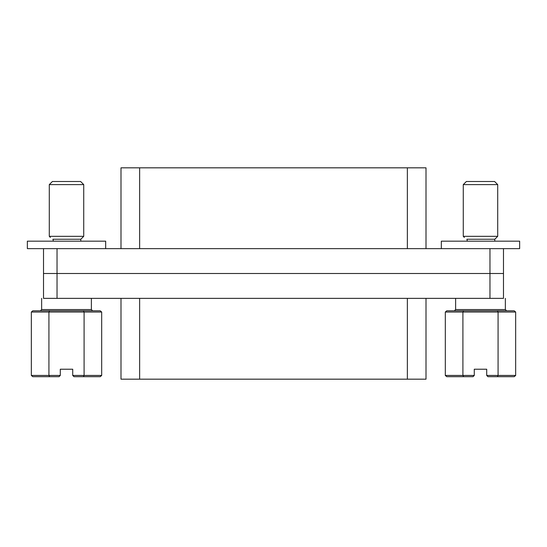<?xml version="1.0" encoding="UTF-8"?>
<svg xmlns="http://www.w3.org/2000/svg" width="547" height="547" viewBox="0 0 547 547"><rect width="100%" height="100%" fill="white"/><g stroke="black" fill="none" stroke-linecap="round" stroke-linejoin="round"><path stroke-width="0.82" d="M426.004 298.361L426.004 379.174L120.996 379.174L120.996 298.361M441.326 248.639L441.326 241.179L519.65 241.179L519.65 248.639L489.968 248.639L489.968 273.5L57.032 273.5L503.486 273.5L503.486 298.361L43.514 298.361L43.514 248.639L503.486 248.639L503.486 273.5L489.968 273.5L489.968 298.361M105.674 248.639L105.674 241.179L27.35 241.179L27.35 248.639L57.032 248.639L57.032 273.5L43.514 273.5L57.032 273.5L57.032 298.361M120.996 248.639L120.996 167.826L426.004 167.826L426.004 248.639M463.275 184.612L466.379 181.501L494.597 181.501L497.708 184.612L463.275 184.612L463.275 236.331L497.708 236.331L497.708 184.612M494.789 241.179L494.789 239.251L466.878 239.251C463.712 236.954 463.712 236.954 466.878 239.251C463.712 236.954 463.712 236.954 466.878 239.251L467.377 241.179M455.624 298.361L455.624 309.554L505.353 309.554L506.597 310.799M515.657 375.44L514.221 376.685L487.951 376.685L486.707 375.44L515.657 375.44L515.657 312.036L498.078 312.036L498.078 375.44L497.36 376.685M497.36 310.799L498.078 312.036L445.32 312.036L446.755 310.799L514.221 310.799L515.657 312.036M445.32 312.036L445.32 375.44L474.276 375.44L474.276 369.225L486.707 369.225L486.707 375.44L487.951 376.685M463.624 310.799L462.906 312.036L462.906 375.44L463.624 376.685L446.755 376.685L445.32 375.44M473.032 376.685L474.276 375.44L473.032 376.685L463.624 376.685M49.292 184.612L52.403 181.501L80.621 181.501L83.725 184.612L49.292 184.612L49.292 236.331L83.725 236.331L83.725 184.612M80.806 241.179L80.806 239.251L52.902 239.251C49.729 236.954 49.729 236.954 52.902 239.251L53.401 241.179M41.647 298.361L41.647 309.554L91.376 309.554L92.614 310.799M101.68 375.44L100.245 376.685L73.968 376.685L72.724 375.44L101.68 375.44L101.68 312.036L84.094 312.036L84.094 375.44L83.376 376.685M83.376 310.799L84.094 312.036L31.343 312.036L32.779 310.799L100.245 310.799L101.68 312.036M31.343 312.036L31.343 375.44L60.293 375.44L60.293 369.225L72.724 369.225L72.724 375.44L73.968 376.685M49.64 310.799L48.922 312.036L48.922 375.44L49.64 376.685L32.779 376.685L31.343 375.44M59.049 376.685L60.293 375.44L59.049 376.685L49.64 376.685M139.642 298.361L139.642 379.174M407.358 379.174L407.358 298.361M407.358 248.639L407.358 167.826M139.642 167.826L139.642 248.639M464.389 237.446L463.275 236.331M455.624 309.554L454.386 310.799M505.353 298.361L505.353 309.554M494.789 239.251L497.708 236.331M50.413 237.446L49.292 236.331M41.647 309.554L40.403 310.799M91.376 298.361L91.376 309.554M80.806 239.251L83.725 236.331"/></g></svg>
